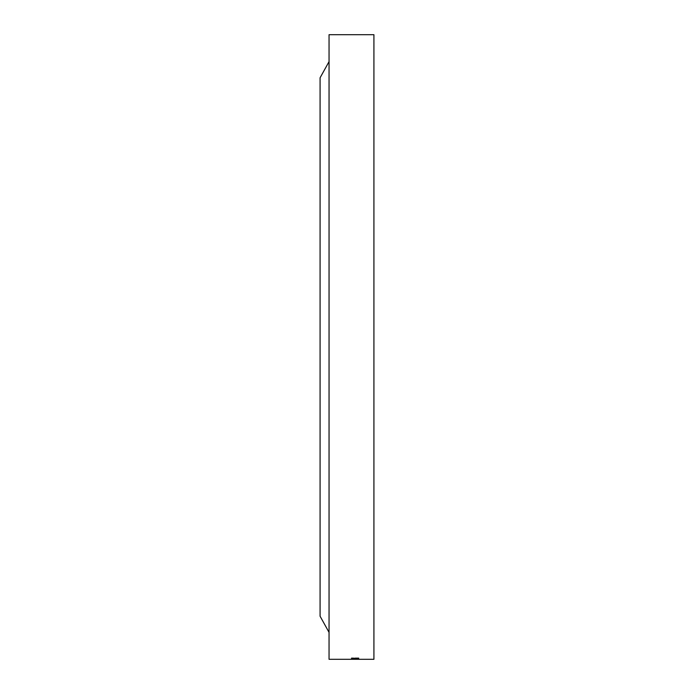 <?xml version="1.0" encoding="UTF-8"?>
<svg xmlns="http://www.w3.org/2000/svg" width="694" height="694" viewBox="0 0 694 694"><rect width="100%" height="100%" fill="white"/><g stroke="black" fill="none" stroke-linecap="round" stroke-linejoin="round"><path stroke-width="0.52" stroke-dasharray="3.47 2.6" d="M320.081 616.22L320.081 77.78M329.051 659.3L329.051 34.7M351.485 658.224L354.972 658.207L354.998 659.291L356.803 659.3L352.778 659.3L354.972 659.283L354.972 658.207L358.668 658.216L358.668 659.291L358.668 658.224L351.485 658.216L351.485 659.291L351.485 658.224L357.375 658.224L352.778 658.224L352.778 659.3L352.778 658.224M354.166 658.129L358.668 658.172L351.303 658.155L358.668 658.094L358.668 659.205L352.595 659.231L358.668 659.248L351.303 659.231L358.668 659.205L358.668 658.129L354.166 658.129L354.166 659.205M351.303 659.231L351.303 658.155L351.303 659.231M358.668 659.248L358.668 658.172L358.668 659.248M352.595 659.048L358.85 659.057L352.595 659.048L352.595 657.973L353.515 658.025L353.515 659.1M373.919 659.3L373.919 34.7M329.051 347L329.051 61.619L329.051 347M353.515 658.025L352.595 657.973M353.272 657.947L353.272 659.022M352.83 658.059L352.83 659.135M351.303 657.981L351.303 659.057M353.35 657.886L353.35 658.962M354.99 657.921L354.99 658.996M355.822 657.955L355.822 659.031M356.751 657.999L356.751 659.074M357.089 657.999L357.089 659.074M357.557 657.981L357.557 659.057M356.829 657.938L356.829 659.014M357.705 657.895L357.705 658.97M358.85 657.981L358.85 659.057M357.028 658.051L357.028 659.126M354.513 657.981L354.513 659.057M358.668 659.17L358.668 658.094L351.303 658.155L358.668 658.094L358.668 659.17L358.668 657.869L358.668 658.944M352.595 658.155L352.595 659.231L352.595 658.155M353.992 658.172L353.992 659.248M354.382 658.19L354.382 659.274L354.382 658.19M354.382 658.094L354.382 659.17L354.382 658.094M357.297 658.224L358.668 658.224M357.375 658.224L357.375 659.3L357.375 658.224L356.803 658.224L356.803 659.3M354.166 658.172L354.166 659.248M353.992 658.129L353.992 659.205M358.668 657.869L351.485 657.869L354.617 657.929L351.485 658.007L351.485 659.092M354.617 657.947L354.617 659.022M351.485 658.007L351.485 659.135M351.485 658.059L354.764 658.007L354.764 659.083M354.764 658.007L356.629 658.051L356.629 659.126M356.629 658.051L358.668 657.938L358.668 659.014M351.485 657.869L351.485 658.944M351.485 657.929L351.485 659.005M354.617 657.929L354.617 659.005M357.375 657.929L355.909 657.955L357.375 657.929L357.375 659.005M357.375 657.947L357.375 659.022M355.909 657.929L355.909 659.005M355.909 657.955L355.909 659.031M356.647 658.007L356.647 659.083"/><path stroke-width="1.04" d="M329.051 61.619L320.081 77.78L320.081 616.22L329.051 632.381M351.485 659.092L358.668 659.014L351.485 659.135M358.668 659.248L351.303 659.231L358.668 659.274M358.668 659.291L351.485 659.291L358.668 659.3M351.52 659.3L329.051 659.3L329.051 34.7L373.919 34.7L373.919 659.3L358.616 659.3M357.375 659.3L356.803 659.3M352.778 659.291L357.297 659.3M358.668 658.129L358.668 659.17M357.375 658.944L356.629 659.126M355.909 658.944L357.375 659.005M356.647 659.083L355.909 659.005"/></g></svg>
